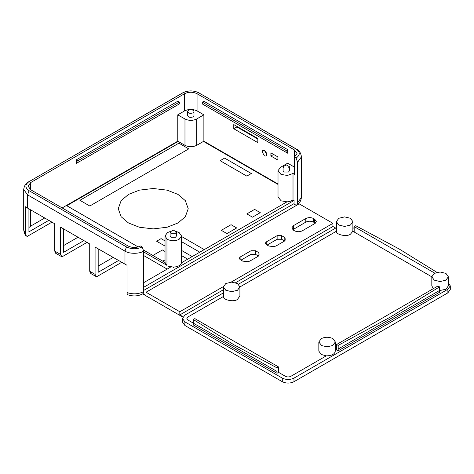 <?xml version="1.0" encoding="UTF-8"?>
<svg xmlns="http://www.w3.org/2000/svg" width="474" height="474" viewBox="0 0 474 474"><rect width="100%" height="100%" fill="white"/><g stroke="black" fill="none" stroke-linecap="round" stroke-linejoin="round"><path stroke-width="0.71" d="M318.836 342.009L321.668 345.605L327.101 346.778L332.529 345.605L335.367 342.009L332.944 338.632C329.045 336.813 325.152 336.813 321.254 338.632L318.836 342.009L318.836 351.116L321.159 354.434L326.278 355.867L290.864 376.309C289.045 377.162 287.226 377.162 285.413 376.309L278.594 372.374L278.594 366.977L277.035 367.877L233.593 344.592L193.268 319.512L194.826 318.611L278.594 366.977M277.035 367.877L277.035 371.474L193.268 323.114L277.035 371.474L277.035 373.275L278.594 372.374L285.413 376.309C287.226 377.162 289.045 377.162 290.864 376.309L326.278 355.867C332.067 355.725 335.082 353.983 335.325 350.642L336.623 349.895L336.623 344.497L437.97 285.982L439.528 286.883L439.528 290.479L338.181 348.994L439.528 290.479L439.528 292.28L338.181 350.796L336.623 349.895L335.367 350.618M336.368 221.666L338.786 225.037L344.634 226.436L350.476 225.037L352.899 221.666L350.476 218.289L344.634 216.891L338.786 218.289L336.368 221.666L336.41 231.247L239.909 286.96L336.41 231.247C335.758 234.778 347.104 237.119 350.476 234.15L352.857 231.247L431.82 276.84M277.035 373.275L193.268 324.909L193.268 323.114L188.006 320.074L186.88 318.498L188.006 316.928L223.42 296.481C222.768 300.012 234.115 302.353 237.486 299.378L239.909 296.007L239.909 286.894L237.486 283.523L231.644 282.125L225.802 283.523L223.378 286.894L225.802 290.272L231.644 291.67L237.486 290.272L239.909 286.894M177.981 222.981L167.138 227.236L153.238 228.895L139.344 227.236L128.501 222.981L121.131 216.719L118.251 208.696L121.131 200.674L128.501 194.411L139.344 190.157L153.238 188.498L167.138 190.157L177.981 194.411L185.352 200.674L188.225 208.696L185.352 216.719L177.981 222.981L167.138 227.236L153.238 228.895L139.344 227.236L128.501 222.981L121.131 216.719L118.251 208.696L121.131 200.674L128.501 194.411L139.344 190.157L153.238 188.498L167.138 190.157L177.981 194.411L185.352 200.674L188.225 208.696L185.352 216.719L177.981 222.981M165.029 262.495L162.772 261.192L165.023 259.888L162.789 261.18L152.895 255.462L162.416 249.964L165.023 251.469L162.416 249.964L152.895 255.462L143.575 250.082L165.029 262.472L165.023 235.963L167.446 232.586L170.196 231.537M138.189 246.972L66.781 205.71L178.159 141.412L177.768 141.187L177.768 114.832L184.587 110.892C188.741 108.955 192.9 108.955 197.054 110.892L203.873 114.832L196.663 118.992C192.77 120.811 188.871 120.811 184.978 118.992L177.768 114.832M66.781 205.734L178.159 141.412L184.978 145.346C188.871 147.165 192.77 147.165 196.663 145.346L203.482 141.412L278.013 184.439L203.482 141.412L203.873 141.187L278.013 183.989M176.381 231.537L179.131 232.586L181.554 235.963L181.518 262.738L287.007 201.835L204.264 249.608L181.554 236.496L204.264 249.608L192.183 256.576L181.554 250.444L192.183 256.576L181.518 262.738C180.807 265.209 178.301 266.655 174.017 267.069L173.484 267.377L172.974 267.081M181.554 241.669L199.779 252.192L181.554 241.669M161.095 238.629L165.023 240.899L161.095 238.629L156.616 241.219L165.023 246.071L156.616 241.219L161.095 238.629M181.554 255.616L187.704 259.165L181.554 255.616M254.621 209.395L260.267 212.66L252.476 217.157L260.267 212.66L254.621 209.395L246.83 213.898L252.476 217.157L246.83 213.898L254.621 209.395M188.759 148.877L178.858 143.166L79.899 200.301L178.858 143.166L188.759 148.877L89.793 206.012L79.899 200.301L89.793 206.012L188.759 148.877M231.051 224.694L236.698 227.953L226.957 233.581L236.698 227.953L231.051 224.694L221.311 230.317L226.957 233.581L221.311 230.317L231.051 224.694M220.137 160.698L224.623 158.109L251.309 173.52L246.83 176.109L220.137 160.698L224.623 158.109L251.309 173.52L246.83 176.109L220.137 160.698M165.023 235.963L166.967 239.032L166.967 265.387L165.029 262.472M173.016 267.087L167.968 265.967L170.29 267.306L143.675 282.67M143.675 287.285L294.07 200.455L293.015 199.844C291.51 201.012 289.507 201.675 287.007 201.835L281.183 200.84L278.013 197.083L278.013 170.729L280.43 167.352L287.641 163.192L294.461 167.126M98.189 248.862L98.189 272.272L118.464 260.564M113.102 257.471L98.189 266.086M63.611 228.901L63.611 252.304L83.886 240.602M63.611 245.556L78.038 237.225M48.816 220.357L28.926 231.839L28.926 208.874M28.926 227.556L30.692 226.098L44.728 217.993M62.165 207.926L177.768 141.187M66.763 205.722L138.183 246.972M143.675 251.943L166.967 265.387M176.458 231.934L176.458 235.963L175.528 237.255L171.049 237.255L170.119 235.963L170.119 231.934L173.288 230.103L176.458 231.934L175.528 233.226L171.049 233.226L170.119 231.934M181.554 235.963L179.131 239.334C175.534 241.065 171.813 241.159 167.968 239.613L166.967 239.032M293.015 199.844L293.015 173.49L287.309 175.463L280.94 174.373L278.013 170.729M289.442 166.7L289.442 170.729L288.518 172.021L284.039 172.021L283.108 170.729L283.108 166.7L286.278 164.875L289.442 166.7L288.518 167.997L284.039 167.997L283.108 166.7M297.577 202.765L301.446 197.368C300.848 201.308 299.213 203.861 296.546 205.035L296.078 205.218C297.044 204.946 297.542 204.128 297.577 202.765L297.577 162.256L296.078 158.079L294.461 157.143L294.461 174.325L293.015 173.49M294.07 200.455L294.07 204.057M193.99 111.591L193.99 115.62L193.06 116.912C190.216 117.783 188.415 117.351 187.651 115.62L187.651 111.591C187.751 109.251 193.973 109.133 193.99 111.591L193.06 112.883C190.216 113.76 188.415 113.327 187.651 111.591M203.873 141.187L203.873 114.832M76.444 159.744L78.003 160.645L179.35 102.129L177.791 101.229L76.444 159.744L76.444 163.34L179.35 103.93L76.444 163.34M296.078 158.079C300.32 155.057 300.32 152.03 296.078 149.008L198.677 92.774C193.439 90.327 188.202 90.327 182.964 92.774L29.068 181.625C24.832 184.647 24.832 187.668 29.068 190.696L126.469 246.93C131.707 249.377 136.945 249.377 142.182 246.93L140.559 245.994C136.405 247.938 132.252 247.938 128.093 245.994L30.692 189.76L28.108 186.158L30.692 182.561L184.587 93.71C188.741 91.766 192.9 91.766 197.054 93.71L294.461 149.944L297.038 153.54L294.461 157.143L294.461 149.944M335.669 228.077L332.944 226.501L332.944 223.349L299.135 203.832L146.016 292.233L146.016 295.379L142.982 293.631M223.378 286.894L223.42 296.481L188.006 316.928L186.88 318.498L188.006 320.074L193.268 323.114L193.268 319.512M223.378 292.902L184.89 315.127L182.472 318.498L184.89 321.876L282.297 378.11C286.189 379.929 290.088 379.929 293.981 378.11L447.877 289.259L450.3 285.881L448.351 282.806M336.368 227.674L238.463 284.199M354.179 228.415L352.899 227.674M439.268 290.633L445.933 289.259L448.351 285.881L448.351 276.775L445.933 273.397L440.085 272.005L434.243 273.397L431.82 276.775L434.243 280.146L440.085 281.544L445.933 280.146L448.351 276.775M352.899 221.666L352.857 231.247L354.179 232.011L354.179 226.613L434.753 273.131M182.472 318.498L182.472 322.101L184.89 325.472L282.297 381.706C286.189 383.531 290.088 383.531 293.981 381.706L447.877 292.855L450.3 289.484L450.3 285.881M128.306 294.941C133.372 296.564 138.153 296.214 142.65 293.886L182.84 317.088M121.581 262.365L96.572 276.804L95.073 274.351L95.073 247.061L127.014 265.286L127.014 292.577C127.05 293.957 127.559 294.769 128.543 295.012C133.461 296.505 138.005 296.191 142.182 294.07C143.148 293.797 143.646 292.979 143.675 291.617L143.675 251.107L142.182 246.93M143.675 255.539L167.174 269.108M55.677 253.282L61.993 256.843L87.003 242.404M51.939 222.158L27.225 236.425L26.36 235.975C25.217 235.424 24.328 233.421 23.7 229.979L26.36 235.975M258.46 256.09L255.51 254.337L251.024 254.337L240.993 260.131M284.566 241.017L281.609 239.263L277.13 239.263L267.099 245.058M315.317 223.218L313.581 222.134C310.98 220.925 308.384 220.925 305.789 222.134L292.79 229.718M354.179 226.613L355.737 225.713L399.179 248.992L436.933 272.36M336.623 344.497L338.181 345.398L390.41 317.041L439.528 286.883M338.181 345.398L338.181 350.796M431.82 276.775L431.82 285.881L433.349 288.648M296.404 205.408L293.679 203.832L143.675 290.432M332.944 226.501L235.596 282.705M223.378 289.756L179.824 314.902L183.041 316.756M223.396 286.598L179.824 311.75L179.824 314.902M179.824 311.75L146.016 292.233M332.944 223.349L231.128 282.137M249.751 261.144L258.146 256.298L259.077 254.959L259.005 253.466L258.081 252.221L255.51 250.74L251.024 250.74L240.117 257.038L239.192 258.33L240.117 259.622L242.688 261.109L247.428 261.684L249.751 261.144M273.528 246.61L275.856 246.077L284.252 241.225L285.182 239.885L285.111 238.398L284.187 237.148L281.609 235.667L277.13 235.667L266.222 241.965L265.292 243.257L266.222 244.548L268.794 246.036L273.528 246.61M302.317 230.797L314.671 223.663L316.282 221.417L314.671 219.166L313.581 218.538C310.98 217.323 308.384 217.323 305.789 218.538L293.436 225.665L291.824 227.917L293.436 230.168L294.526 230.797C297.127 232.011 299.722 232.011 302.317 230.797M96.572 276.804L90.741 273.528M61.993 256.843L60.494 254.39L60.494 227.099L89.716 243.968L89.716 271.258L91.209 273.711M56.145 253.466L54.652 251.013L54.652 223.722L27.575 208.092L27.575 194.873L124.976 251.107C129.183 254.023 139.469 254.023 143.675 251.107M27.575 208.092L25.679 206.711L25.679 233.996M236.893 126.38L236.893 126.943L257.832 139.036M266.566 153.25L265.464 151.342M167.968 265.967L167.968 239.613M287.641 149.606L203.873 101.246L202.315 102.141L202.315 103.942L287.641 153.203L287.641 149.606L286.083 150.507L202.315 102.141M233.777 128.744L257.832 142.633L257.832 138.473L233.777 124.579L233.777 128.744L236.893 126.943M262.122 151.846L262.803 150.335L264.456 150.495L266.797 154.548L266.11 156.059L264.456 155.899L262.122 151.846M277.9 156.918L277.9 160.064L270.885 156.017L270.885 152.871L277.9 156.918M270.885 156.017L274.002 154.216M179.35 102.129L179.35 103.93M78.003 160.645L78.003 162.44M286.083 150.507L286.083 152.308L287.641 153.203M286.083 152.308L202.315 103.942M184.978 145.346L184.978 118.992M196.663 145.346L196.663 118.992M184.587 110.892L184.587 93.71M30.692 226.098L30.692 209.893M30.692 189.76L30.692 182.561M184.89 321.876L184.89 325.472M282.297 378.11L282.297 381.706M447.877 289.259L447.877 292.855M293.981 378.11L293.981 381.706M314.671 219.166L314.671 222.768M313.581 218.538L313.581 222.134M305.789 218.538L305.789 222.134M293.436 225.665L293.436 229.268M285.111 238.398L285.111 240.318M284.187 237.148L284.187 240.751M281.609 235.667L281.609 239.263M277.13 235.667L277.13 239.263M266.222 241.965L266.222 244.548M259.005 253.466L259.005 255.385M258.081 252.221L258.081 255.824M255.51 250.74L255.51 254.337M251.024 250.74L251.024 254.337M240.117 257.038L240.117 259.622M124.976 264.326L124.976 251.107L126.469 246.93M89.716 271.258L95.073 274.351M54.652 251.013L60.494 254.39M23.7 229.979L23.7 189.476L27.575 194.873L29.068 190.696M297.577 162.256L301.446 156.858L301.446 197.368M127.014 292.577C132.957 294.508 138.515 294.188 143.675 291.617M197.054 110.892L197.054 93.71M296.078 149.008L296.546 149.192C299.213 150.359 300.848 152.918 301.446 156.858M198.677 92.774L296.546 149.192M182.964 92.774L182.496 92.957C188.048 90.214 193.593 90.214 199.145 92.957M29.068 181.625L182.496 92.957M335.367 342.009L335.367 351.116M28.6 181.809C25.934 182.976 24.298 185.535 23.7 189.476"/></g></svg>
